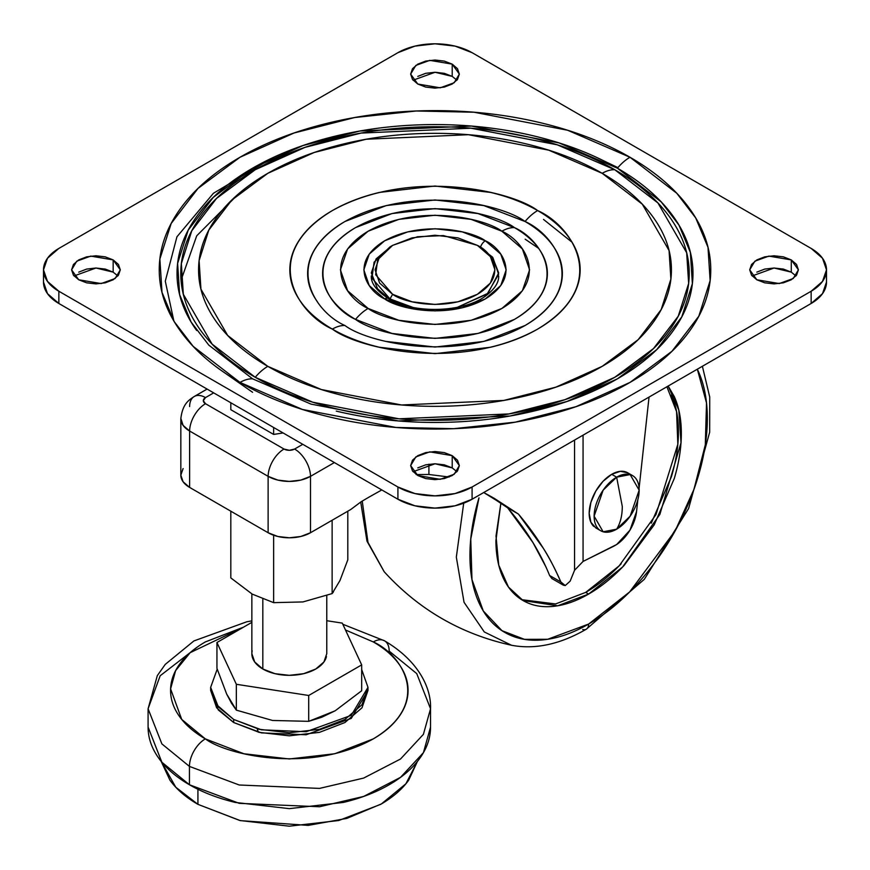 <?xml version="1.0" encoding="UTF-8"?>
<svg xmlns="http://www.w3.org/2000/svg" width="870" height="870" viewBox="0 0 870 870"><rect width="100%" height="100%" fill="white"/><g stroke="black" fill="none" stroke-linecap="round" stroke-linejoin="round"><path stroke-width="1.3" d="M632.566 475.596L627.618 472.747L620.31 471.322L611.697 474.324L616.645 477.173A31.842 18.379 -60 0 1 634.556 477.086A31.842 18.379 -60 0 1 636.818 503.067A31.842 18.379 -60 0 1 616.645 529.178A31.842 18.379 -60 0 1 598.723 529.264A31.842 18.379 -60 0 1 596.472 503.273A31.842 18.379 -60 0 1 616.645 477.173L603.138 490.18L594.123 516.171L603.138 531.777L616.645 529.178C620.375 523.196 622.257 515.616 622.289 506.438L616.645 477.173L611.697 474.324A31.842 18.379 120 0 0 591.524 500.424A31.842 18.379 120 0 0 593.786 526.415M629.608 474.226A31.842 18.379 120 0 0 611.697 474.324L603.084 481.273L595.776 491.126L590.893 502.381L589.186 513.322L590.893 522.283L595.776 527.894L600.724 530.754M622.289 506.438C622.257 515.616 620.375 523.196 616.645 529.178L630.152 516.171L639.156 490.18L630.152 474.574L616.645 477.173L622.289 506.438M361.17 501.718L369.054 497.085L361.17 501.718L350.762 509.494L310.503 532.734L310.503 476.347L334.395 462.557L310.503 476.347A22.479 12.974 -120 0 0 294.615 449.04L289.318 450.312L284.022 449.04A22.479 12.974 120 0 0 268.123 476.347A29.971 17.302 0 0 0 310.503 476.347L300.781 480.099L310.503 476.347A29.971 17.302 180 0 1 268.123 476.347A22.479 12.974 -60 0 1 284.022 449.04L205.505 403.713L284.022 449.04A7.493 4.328 180 0 0 294.615 449.04A22.479 12.974 60 0 1 310.503 476.347L310.503 532.734L350.762 509.494L361.17 501.718M302.793 444.32L294.615 449.04L302.793 444.32M205.505 403.713L203.308 400.657L205.505 397.601L213.683 392.87L205.505 397.601A22.479 12.974 -120 0 0 194.271 396.481A22.479 12.974 60 0 1 205.505 397.601A7.493 4.328 180 0 0 205.505 403.713A22.479 12.974 120 0 0 189.617 431.02L268.123 476.347L277.845 480.099L289.318 481.414L300.781 480.099L289.318 481.414L277.845 480.099L268.123 476.347L189.617 431.02A22.479 12.974 -60 0 1 205.505 403.713M273.637 434.424L283.12 432.955L273.637 434.424L230.822 409.705L273.637 434.424L273.637 427.485L273.637 434.424M613.709 546.229L616.732 544.479L629.945 530.178L636.557 511.549L637.851 499.663L636.557 511.549A30.45 17.574 -60 0 1 616.732 544.479L583.063 561.433L613.709 546.229M639.091 488.255L649.042 397.068L639.091 488.255M583.063 435.163L583.063 561.433L574.559 570.274L583.063 561.433L583.063 435.163M570.154 581.149L574.559 570.274L574.559 440.068L574.559 570.274L570.154 581.149L565.25 585.564L570.154 581.149M381.81 489.94L369.054 497.085L381.81 489.94M428.91 464.21L428.91 474.487L416.154 474.552L428.91 474.487L449.159 477.021L428.91 474.487L428.91 464.21M189.617 406.551A22.479 12.974 60 0 1 194.271 396.481C189.225 399.906 182.656 403.332 180.84 418.644A29.971 17.302 0 0 0 189.617 431.02L183.113 425.408L180.84 418.394M563.303 585.14L551.885 578.55L549.612 575.494L560.856 581.976C550.656 558.138 536.518 535.496 518.422 514.061L507.688 507.862L518.422 514.061L494.334 498.39L483.731 492.518L518.422 514.061L543.358 548.35C548.633 556.398 554.462 567.61 560.856 581.976L565.25 585.564L563.303 585.14L560.856 581.976L549.612 575.494C540.15 552.145 526.176 529.612 507.688 507.862L488.603 495.16M180.84 418.59L183.113 425.408L189.617 431.02L268.123 476.347L268.123 532.734L189.617 487.407L189.617 431.02L268.123 476.347L268.123 532.734A29.971 17.302 0 0 0 310.503 532.734L300.781 536.486L289.318 537.801L277.845 536.486L268.123 532.734L189.617 487.407L189.617 431.02A29.971 17.302 180 0 1 180.829 418.785L180.829 475.172A29.971 17.302 0 0 0 189.617 487.407L183.113 481.795L180.829 475.172L183.113 468.549M487.918 494.78L507.688 507.862L532.853 542.434L546.099 567.218M549.612 575.494L552.135 578.691M252.191 650.793A37.464 21.63 0 0 0 262.827 668.997L262.827 599.223L262.827 668.997A37.464 21.63 0 0 0 301.281 674.196A37.464 21.63 0 0 0 326.435 656.6M347.804 559.823L339.985 580.497L347.804 559.823L347.804 511.201L347.804 559.823M333.504 591.796L332.133 593.59L302.945 601.931L273.637 602.649L252.224 594.112L273.637 602.649L273.637 535.246L273.637 602.649L302.945 601.931L332.133 593.59L332.133 520.249L332.133 593.59L339.985 580.497M335.167 710.79L321.748 717.25L308.709 721.339L335.189 710.779L361.681 690.747L361.681 664.897L308.709 695.478L236.335 684.288L216.945 642.506L251.854 622.354L216.945 642.506L236.335 684.288L236.335 710.137L231.54 703.275L226.711 694.151L216.945 668.356L226.635 693.977L236.335 710.137L272.549 720.469L236.335 710.137L236.335 684.288L308.709 695.478L361.681 664.897L342.291 623.116L326.772 620.712L342.291 623.116L361.681 664.897L361.681 690.747L335.233 710.746M430.541 708.756C431.422 687.757 418.176 660.58 384.518 640.809A22.479 12.974 120 0 0 373.284 641.929A22.479 12.974 -60 0 1 384.518 640.809A22.479 12.974 -60 0 1 389.173 651.097L416.752 673.619L430.541 708.756L423.407 734.334L400.515 759.021L363.638 778.084L319.518 788.405L239.25 785.001L189.453 766.416L189.453 784.762L239.25 803.347L319.518 806.762L363.638 796.441L400.515 777.367L423.407 752.691L430.541 727.102C430.541 737.923 426.952 748.32 419.786 758.314C412.619 768.297 402.418 777.117 389.173 784.762C375.927 792.407 360.658 798.301 343.356 802.434L289.308 808.643L235.27 802.434C217.968 798.301 202.688 792.407 189.453 784.762L189.453 766.416L239.25 785.001L319.518 788.405L363.638 778.084L400.515 759.021L423.407 734.334L430.541 708.756L430.541 727.102M373.284 641.929C401.222 654.153 434.282 702.34 373.284 738.88C309.981 774.104 226.526 755.008 205.342 738.88A22.479 12.974 120 0 0 189.453 766.416A22.479 12.974 -60 0 1 205.342 738.88C194.206 732.453 185.625 725.036 179.601 716.641C173.576 708.245 170.563 699.491 170.563 690.399C170.563 681.308 173.576 672.564 179.601 664.169C185.625 655.762 194.206 648.357 205.342 641.929L243.567 627.139L190.128 652.696L175.609 670.639L170.596 688.877L181.721 719.414L205.342 738.88L243.872 753.746L289.308 758.966L334.754 753.746L373.284 738.88C384.42 732.453 393.001 725.036 399.025 716.641C405.05 708.245 408.063 699.491 408.063 690.399C408.063 681.308 405.05 672.564 399.025 664.169C393.001 655.762 384.42 648.357 373.284 641.929L345.477 629.989L373.284 641.929M210.649 687.343L218.326 706.918L233.682 719.457L259.206 729.31L289.308 732.757L319.421 729.31L344.933 719.457L361.996 704.722L367.977 687.343L361.681 669.541L367.977 687.343L351.252 715.347L306.142 731.713L261.424 729.81L233.682 719.457L233.682 722.524L261.424 732.877L306.142 734.769L351.252 718.402L367.977 690.399L361.996 707.788L344.933 722.524L319.421 732.366L289.308 735.824L259.206 732.366L233.682 722.524L233.682 719.457L216.63 704.722L210.649 687.343L217.206 669.182L210.649 687.343L210.649 690.399L218.326 709.974L233.682 722.524L216.63 707.788L210.649 690.399M197.925 789.286L197.925 804.337L240.327 820.627L308.197 825.391L346.858 818.387L381.419 803.923L405.898 783.772L417.415 761.435L408.715 780.129C402.157 789.275 392.816 797.344 380.701 804.337L338.767 820.508L289.308 826.195L239.859 820.508L197.925 804.337L197.925 789.286M272.495 720.469L308.709 721.339L272.517 720.469M161.2 761.435L175.762 787.209L197.925 804.337C185.81 797.344 176.469 789.275 169.911 780.129L161.178 761.402M198.034 646.54L160.178 675.751L148.085 708.756L161.874 743.893L189.453 766.416L161.874 743.893L148.085 708.756L148.085 727.102L161.874 762.25L189.453 784.762C176.208 777.117 166.007 768.297 158.84 758.314C151.674 748.32 148.085 737.923 148.085 727.102M258.303 732.148L257.237 728.821M230.822 402.767L230.822 409.705L230.822 402.767M230.822 511.19L230.822 577.919L252.224 594.112L230.822 577.919L230.822 511.19M326.772 595.635L326.772 653.696L323.923 661.972L315.799 668.997L303.652 673.684L289.308 675.327L274.974 673.684L262.827 668.997L254.703 661.972L251.854 653.696L251.854 593.884M308.709 695.478L308.709 721.339L308.709 695.478M216.945 642.506L216.945 668.356L216.945 642.506M392.62 245.373L389.967 246.906L374.078 262.196L371.958 278.106L389.967 298.899L392.62 294.31L375.666 274.735L377.656 259.771L392.62 245.373L417.546 236.738L443.472 235.585L477.38 245.373L490.375 256.606L494.932 269.841L490.375 283.087L477.38 294.31L457.935 301.814L435 304.446L412.065 301.814L392.62 294.31L379.624 283.087L375.068 269.841L379.624 256.606L392.62 245.373L412.065 237.869L435 235.237L457.935 237.869L477.38 245.373L492.463 257.052L498.684 272.908L487.95 293.32L457.305 307.338L487.146 294.006L498.63 274.344L492.877 257.563L477.38 245.373C491.485 251.55 508.178 275.866 477.38 294.31C445.429 312.091 403.31 302.455 392.62 294.31L389.967 298.899L412.706 307.338L389.967 299.389L377.536 288.753L371.316 272.908L376.123 258.879L391.326 246.145M389.967 301.662L389.967 301.662A7.493 4.328 -60 0 0 388.422 298.519A7.493 4.328 120 0 0 384.671 298.899C397.372 308.567 447.387 320.008 485.329 298.899C521.891 276.997 502.077 248.113 485.329 240.783A7.493 4.328 120 0 0 480.501 247.178A7.493 4.328 -60 0 1 485.329 240.783L462.242 231.877L435 228.745L407.758 231.877L384.671 240.783L369.239 254.116L363.823 269.841L369.239 285.567L384.671 298.899L407.758 307.806L435 310.927L462.242 307.806L485.329 298.899L500.761 285.567L506.177 269.841L500.761 254.116L485.329 240.783C472.627 231.115 422.613 219.675 384.671 240.783C348.109 262.686 367.923 291.559 384.671 298.899A7.493 4.328 -60 0 1 388.422 298.519C370.631 287.056 371.327 278.487 371.316 275.953M386.258 341.442L435 347.043L483.742 341.442L525.067 325.51C537.007 318.605 546.208 310.655 552.667 301.651C559.138 292.635 562.368 283.261 562.368 273.506C562.368 263.762 559.138 254.377 552.667 245.373C546.208 236.357 537.007 228.408 525.067 221.513C555.027 234.628 590.491 286.306 525.067 325.51C457.174 363.279 367.662 342.802 344.933 325.51A37.464 21.63 120 0 0 332.362 329.099C358.255 348.816 460.273 372.153 537.638 329.099C612.219 284.425 571.797 225.526 537.638 210.573A37.464 21.63 120 0 0 525.067 221.513L483.742 205.57L435 199.969L386.258 205.57L344.933 221.513C332.992 228.408 323.792 236.357 317.332 245.373C310.862 254.377 307.632 263.762 307.632 273.506C307.632 283.261 310.862 292.635 317.332 301.651M355.536 319.388C375.59 334.656 454.564 352.72 514.464 319.388C572.199 284.805 540.901 239.206 514.464 227.625A37.464 21.63 120 0 0 501.881 231.224C524.142 240.968 550.482 279.346 501.881 308.458C451.465 336.505 384.997 321.302 368.119 308.458A37.464 21.63 120 0 0 355.536 319.388C344.998 313.309 336.875 306.283 331.176 298.334C325.467 290.384 322.618 282.108 322.618 273.506C322.618 264.904 325.467 256.628 331.176 248.679C336.875 240.729 344.998 233.715 355.536 227.625L391.989 213.563L435 208.626L478.011 213.563L514.464 227.625C525.001 233.715 533.125 240.729 538.824 248.679C544.533 256.628 547.382 264.904 547.382 273.506C547.382 282.108 544.533 290.384 538.824 298.334C533.125 306.283 525.001 313.309 514.464 319.388L478.011 333.449L435 338.387L391.989 333.449L355.536 319.388A37.464 21.63 -60 0 1 368.119 308.458L347.608 290.732L340.409 269.841L347.608 248.94L368.119 231.224L398.797 219.381L435 215.227L471.203 219.381L501.881 231.224L522.391 248.94L529.591 269.841L522.391 290.732L501.881 308.458L471.203 320.29L435 324.445L398.797 320.29L368.119 308.458C345.858 298.714 319.518 260.326 368.119 231.224C418.535 203.167 485.003 218.37 501.881 231.224A37.464 21.63 -60 0 1 514.464 227.625C494.41 212.367 415.436 194.293 355.536 227.625C297.801 262.218 329.099 307.817 355.536 319.388M543.511 219.425L572.068 242.241M538.552 248.309L525.154 239.196M336.277 411.108C367.879 418.666 400.787 422.45 435 422.45C469.213 422.45 502.12 418.666 533.723 411.108C565.326 403.549 593.231 392.794 617.417 378.831C641.603 364.856 660.243 348.75 673.336 330.502C686.43 312.254 692.977 293.255 692.977 273.506C692.977 253.757 686.43 234.759 673.336 216.51C660.243 198.262 641.603 182.156 617.417 168.193L661.2 201.894L678.904 224.993L690.378 252.441L692.379 283.609L681.797 316.876L656.709 349.664L617.417 378.831L566.903 401.505L510.114 416.001L398.514 420.949L310.96 404.104L252.583 378.831A37.464 21.63 120 0 0 240 382.419L302.401 409.444L396.002 427.453L453.694 428.682L515.29 422.157L575.994 406.671L630 382.419L671.999 351.241L698.817 316.191L710.137 280.629L707.995 247.319L695.728 217.978L676.795 193.281L630 157.252A37.464 21.63 120 0 0 617.417 168.193C593.231 154.229 565.326 143.463 533.723 135.905C502.12 128.347 469.213 124.573 435 124.573C400.787 124.573 367.879 128.347 336.277 135.905C304.674 143.463 276.769 154.229 252.583 168.193C228.397 182.156 209.757 198.262 196.663 216.51C183.57 234.759 177.023 253.757 177.023 273.506C177.023 293.255 183.57 312.254 196.663 330.502M255.236 377.297L312.754 402.201L399.047 418.807L509.026 413.924L564.989 399.645L614.764 377.297L653.49 348.555L678.219 316.245L688.648 283.457L686.669 252.746L657.916 202.938L614.764 169.726A37.464 21.63 120 0 0 602.181 173.315L642.31 204.2L669.063 250.538L670.89 279.096L661.189 309.579L638.199 339.637L602.181 366.357L555.886 387.15L503.839 400.428L401.559 404.974L321.313 389.532L267.819 366.357A37.464 21.63 120 0 0 255.236 377.297C231.398 363.529 213.019 347.663 200.122 329.676C187.224 311.699 180.775 292.972 180.775 273.506C180.775 254.04 187.224 235.324 200.122 217.337C213.019 199.36 231.398 183.483 255.236 169.726C279.074 155.958 306.566 145.355 337.712 137.906C368.858 130.456 401.287 126.726 435 126.726C468.712 126.726 501.142 130.456 532.288 137.906C563.434 145.355 590.926 155.958 614.764 169.726C638.602 183.483 656.981 199.36 669.878 217.337C682.776 235.324 689.225 254.04 689.225 273.506C689.225 292.972 682.776 311.699 669.878 329.676C656.981 347.663 638.602 363.529 614.764 377.297C590.926 391.054 563.434 401.668 532.288 409.117C501.142 416.567 468.712 420.286 435 420.286C401.287 420.286 368.858 416.567 337.712 409.117C306.566 401.668 279.074 391.054 255.236 377.297A37.464 21.63 -60 0 1 267.819 366.357C245.644 353.557 228.56 338.8 216.565 322.074C204.559 305.348 198.567 287.937 198.567 269.841C198.567 251.734 204.559 234.324 216.565 217.598C228.56 200.872 245.644 186.115 267.819 173.315C289.982 160.515 315.549 150.651 344.52 143.724C373.491 136.797 403.647 133.338 435 133.338C466.353 133.338 496.509 136.797 525.48 143.724C554.451 150.651 580.018 160.515 602.181 173.315C624.356 186.115 641.44 200.872 653.435 217.598C665.441 234.324 671.433 251.734 671.433 269.841C671.433 287.937 665.441 305.348 653.435 322.074C641.44 338.8 624.356 353.557 602.181 366.357C580.018 379.157 554.451 389.02 525.48 395.948C496.509 402.875 466.353 406.344 435 406.344C403.647 406.344 373.491 402.875 344.52 395.948C315.549 389.02 289.982 379.157 267.819 366.357L227.69 335.472L200.937 289.144L199.11 260.587L208.811 230.093L231.801 200.046L267.819 173.315L314.113 152.522L366.161 139.243L468.441 134.709L548.687 150.151L602.181 173.315A37.464 21.63 -60 0 1 614.764 169.726L557.246 144.811L470.953 128.205L360.974 133.088L305.011 147.367L255.236 169.726L216.51 198.458L191.781 230.767L181.351 263.556L183.331 294.267L212.084 344.085L255.236 377.297M283.294 391.282L284.207 391.707M585.793 391.707L586.706 391.282M795.974 275.953L791.276 272.136L791.276 259.902L798.41 269.841L793.222 278.509L779.259 283.566L756.835 279.781L764.741 282.826L774.05 283.892L783.37 282.826L791.276 279.781L796.55 275.214L798.41 269.841L796.55 264.458L791.276 259.902L783.37 256.846L774.05 255.78L764.741 256.846L756.835 259.902L751.56 264.458L749.701 269.841L751.56 275.214L756.835 279.781L749.701 269.841L754.877 261.174L768.852 256.106L791.276 259.902L791.276 272.136L774.104 268.014L752.137 275.953M456.924 471.703L452.215 467.886L452.215 455.652L459.349 465.591L454.173 474.259L440.209 479.326L417.785 475.531L425.68 478.576L435 479.653L444.32 478.576L452.215 475.531L457.5 470.974L459.349 465.591L457.5 460.208L452.215 455.652L444.32 452.607L435 451.53L425.68 452.607L417.785 455.652L412.5 460.208L410.651 465.591L412.5 470.974L417.785 475.531L410.651 465.591L415.827 456.924L429.791 451.856L452.215 455.652L452.215 467.886L435.054 463.764L413.076 471.703M456.924 80.203L452.215 76.386L452.215 64.141L459.349 74.091L454.173 82.748L440.209 87.816L417.785 84.031L425.68 87.076L435 88.142L444.32 87.076L452.215 84.031L457.5 79.464L459.349 74.091L457.5 68.708L452.215 64.141L444.32 61.096L435 60.03L425.68 61.096L417.785 64.141L412.5 68.708L410.651 74.091L412.5 79.464L417.785 84.031L410.651 74.091L415.827 65.424L429.791 60.356L452.215 64.141L452.215 76.386L435.054 72.264L413.076 80.203M117.863 275.953L113.165 272.136L113.165 259.902L120.299 269.841L115.123 278.509L101.148 283.566L78.724 279.781L86.63 282.826L95.95 283.892L105.259 282.826L113.165 279.781L118.44 275.214L120.299 269.841L118.44 264.458L113.165 259.902L105.259 256.846L95.95 255.78L86.63 256.846L78.724 259.902L73.45 264.458L71.59 269.841L73.45 275.214L78.724 279.781L71.59 269.841L76.777 261.174L90.741 256.106L113.165 259.902L113.165 272.136L95.994 268.014L74.026 275.953M537.638 210.573C524.034 202.721 508.33 196.663 490.549 192.411L435 186.028L379.45 192.411C361.67 196.663 345.966 202.721 332.362 210.573C318.746 218.435 308.252 227.494 300.889 237.771C293.527 248.037 289.84 258.727 289.84 269.841C289.84 280.956 293.527 291.646 300.889 301.912C308.252 312.178 318.746 321.237 332.362 329.099C345.966 336.962 361.67 343.008 379.45 347.26L435 353.644L490.549 347.26C508.33 343.008 524.034 336.962 537.638 329.099C551.254 321.237 561.748 312.178 569.111 301.912C576.473 291.646 580.159 280.956 580.159 269.841C580.159 258.727 576.473 248.037 569.111 237.771C561.748 227.494 551.254 218.435 537.638 210.573C511.745 190.867 409.726 167.529 332.362 210.573C257.781 255.247 298.203 314.146 332.362 329.099A37.464 21.63 -60 0 1 344.933 325.51C314.973 312.384 279.509 260.706 344.933 221.513C412.826 183.733 502.338 204.211 525.067 221.513A37.464 21.63 -60 0 1 537.638 210.573M587.326 391.021L586.467 391.424M283.533 391.424L282.674 391.021M811.144 303.489L472.084 499.239L455.064 505.796L435 508.102L414.936 505.796L397.916 499.239L58.855 303.489L47.491 293.658L43.5 282.076A52.45 30.276 0 0 0 58.855 303.489L58.855 291.243L47.491 281.423L43.5 269.841L47.491 258.249L58.855 248.428L397.916 52.678L414.936 46.11L435 43.804L455.064 46.11L472.084 52.678L811.144 248.428L822.509 258.249L826.5 269.841L822.509 281.423L811.144 291.243L472.084 487.004L455.064 493.562L435 495.867L414.936 493.562L397.916 487.004L58.855 291.243A52.45 30.276 180 0 1 43.5 269.841A52.45 30.276 180 0 1 58.855 248.428L397.916 52.678A52.45 30.276 180 0 1 472.084 52.678L811.144 248.428A52.45 30.276 180 0 1 826.5 269.841A52.45 30.276 180 0 1 811.144 291.243L472.084 487.004L472.084 499.239L811.144 303.489L811.144 291.243L811.144 303.489A52.45 30.276 0 0 0 826.5 282.076L822.509 293.658L811.144 303.489M113.165 272.136L105.259 269.08L95.95 268.014L86.63 269.08L78.724 272.136M452.215 76.386L444.32 73.33L435 72.264L425.68 73.33L417.785 76.386M452.215 467.886L444.32 464.841L435 463.764L425.68 464.841L417.785 467.886M791.276 272.136L783.37 269.08L774.05 268.014L764.741 269.08L756.835 272.136M630 157.252C604.139 142.332 574.32 130.826 540.531 122.746C506.742 114.666 471.573 110.62 435 110.62C398.427 110.62 363.258 114.666 329.469 122.746C295.68 130.826 265.861 142.332 240 157.252C214.14 172.184 194.217 189.399 180.22 208.909C166.224 228.418 159.232 248.722 159.232 269.841C159.232 290.95 166.224 311.264 180.22 330.763C194.217 350.273 214.14 367.488 240 382.419C265.861 397.351 295.68 408.856 329.469 416.937C363.258 425.017 398.427 429.051 435 429.051C471.573 429.051 506.742 425.017 540.531 416.937C574.32 408.856 604.139 397.351 630 382.419C655.86 367.488 675.783 350.273 689.779 330.763C703.776 311.264 710.768 290.95 710.768 269.841C710.768 248.722 703.776 228.418 689.779 208.909C675.783 189.399 655.86 172.184 630 157.252L567.599 130.239L473.998 112.23L416.306 110.99L354.71 117.526L294.006 133.012L240 157.252L198.001 188.431L171.183 223.481L159.862 259.042L162.005 292.353L174.272 321.704L193.205 346.39L240 382.419A37.464 21.63 -60 0 1 252.583 378.831L208.8 345.129L191.095 322.03L179.622 294.571L177.621 263.414L188.203 230.148L213.291 197.359L252.583 168.193L303.097 145.507L359.886 131.022L471.486 126.063L559.04 142.919L617.417 168.193A37.464 21.63 -60 0 1 630 157.252M397.916 487.004L58.855 291.243L58.855 303.489L397.916 499.239L397.916 487.004L397.916 499.239A52.45 30.276 0 0 0 472.084 499.239L472.084 487.004A52.45 30.276 180 0 1 397.916 487.004M173.869 321.041L165.289 281.184L176.936 236.803L213.4 193.303L273.115 157.524M596.885 157.524L617.896 167.627M221.785 370.805L252.583 392.283M181.036 280.292L196.718 235.803L238.75 193.662M668.138 386.041L678.828 410.161L681.014 442.721L659.906 514.322L622.626 566.979L588.631 594.058L585.717 592.372L619.135 565.881L655.958 514.627L677.828 444.287L676.577 411.608L666.898 386.758M463.699 503.175L456.326 557.148L464.047 602.301L484.307 631.968L511.473 645.246L484.307 631.968L464.047 602.301L456.326 557.148L463.699 503.175M511.549 645.257L511.473 645.246C535.093 649.727 560.041 644.376 586.304 629.195A11.234 6.492 -120 0 0 588.631 624.051L547.643 639.287L524.512 639.352L502.001 630.707L483.274 610.936L471.964 579.561L470.757 539.085L478.978 497.868C472.954 518.128 469.941 537.356 469.941 555.528C469.941 573.7 472.954 589.447 478.978 602.758C485.003 616.069 493.584 625.943 504.709 632.37C515.834 638.797 528.677 641.288 543.217 639.841C557.757 638.406 572.895 633.143 588.631 624.051A11.234 6.492 60 0 1 586.336 629.184A11.234 6.492 60 0 1 582.704 629.51M362.235 501.087L367.977 542.38L384.225 571.775L367.977 542.38L362.235 501.087M697.327 369.195L706.516 402.973L705.298 444.842L693.988 489.288L675.261 530.667L629.619 591.959L588.631 624.051C604.378 614.97 619.516 602.747 634.056 587.402C648.596 572.047 661.428 554.734 672.564 535.463C683.689 516.182 692.27 496.411 698.284 476.14C704.308 455.869 707.321 436.653 707.321 418.481C707.321 400.309 704.308 384.562 698.284 371.251L697.327 369.195M521.63 599.68L555.571 603.954L585.717 592.372L588.631 594.058L557.735 605.781L523.077 600.55L508.45 587.032L498.738 565.065L496.009 535.985L500.902 503.045L495.922 540.531C495.922 554.723 498.282 567.022 502.98 577.419C507.688 587.826 514.387 595.526 523.077 600.55C531.777 605.574 541.792 607.521 553.157 606.39C564.51 605.27 576.342 601.159 588.631 594.058C600.931 586.956 612.752 577.419 624.116 565.424L654.186 524.849L674.283 478.522C678.991 462.688 681.34 447.669 681.34 433.477C681.34 419.286 678.991 406.986 674.283 396.589L668.16 386.03M671.368 394.904C676.077 405.3 678.426 417.6 678.426 431.792C678.426 445.984 676.077 461.002 671.368 476.836L651.271 523.164M621.191 563.738C609.837 575.733 598.005 585.271 585.717 592.372M207.103 389.075L194.271 396.481M367.977 687.343L367.977 690.399M384.518 640.809L342.823 624.258M251.854 620.854L246.797 621.778L193.89 640.94L165.246 664.397L157.318 675.631L148.085 708.756M477.38 245.373L480.033 246.906M498.684 275.953C498.912 282.489 494.682 289.068 485.993 295.691C464.265 312.624 413.478 314.255 388.422 298.519M826.5 269.841L826.5 282.076M43.5 269.841L43.5 282.076M384.225 571.775C418.861 609.739 461.274 634.23 511.473 645.246M384.148 571.688L366.966 541.14L360.724 502.044M586.304 629.195L644.279 579.355L688.594 508.548L709.681 432.194L709.724 397.024L702.384 366.27"/></g></svg>
